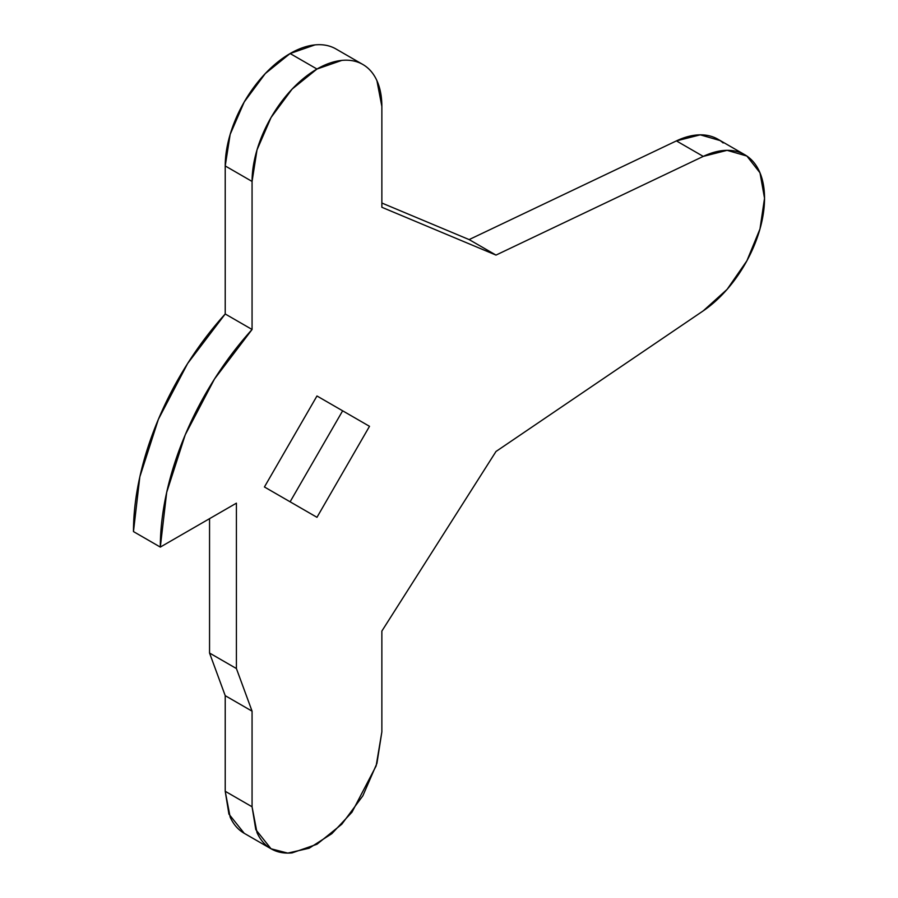 <?xml version="1.0" encoding="UTF-8"?>
<svg xmlns="http://www.w3.org/2000/svg" width="898" height="898" viewBox="0 0 898 898"><rect width="100%" height="100%" fill="white"/><g stroke="black" fill="none" stroke-linecap="round" stroke-linejoin="round"><path stroke-width="1.35" d="M335.998 48.986A91.776 52.993 120 0 0 290.11 53.532L316.972 69.034A91.776 52.993 -60 0 1 362.859 64.488A91.776 52.993 -60 0 1 381.863 106.503L376.924 80.685C373.635 73.4 368.943 68.001 362.859 64.488C356.775 60.974 349.749 59.616 341.801 60.402L316.972 69.034L290.11 53.532A91.776 52.993 120 0 0 225.218 165.939L252.069 181.441L252.069 329.487L225.218 313.974A221.537 127.909 120 0 0 133.465 531.582L160.315 547.084L236.41 503.161L236.41 668.539L252.069 711.171L252.069 806.786L225.218 791.284L228.923 814.116L244.222 833.299C238.138 829.786 233.446 824.386 230.157 817.113L225.218 791.284L225.218 695.669L252.069 711.171L225.218 695.669L209.548 653.037L236.41 668.539L209.548 653.037L209.548 518.662L209.548 653.037L225.218 695.669L225.218 791.284L252.069 806.786L257.008 832.614C260.308 839.888 264.989 845.287 271.073 848.801L255.784 829.617L252.069 806.786L252.069 711.171L236.41 668.539L236.41 503.161L160.315 547.084A221.537 127.909 -60 0 1 252.069 329.487L225.218 313.974L225.218 165.939L252.069 181.441A91.776 52.993 -60 0 1 316.972 69.034L292.131 89.082L271.073 117.481L257.008 149.91L252.069 181.441L252.069 329.487L214.499 379.001L185.235 434.812L166.68 492.396L160.315 547.084L133.465 531.582L139.819 476.894L158.385 419.31L187.637 363.488L225.218 313.974L225.218 165.939L230.157 134.408L244.222 101.979L265.28 73.58L290.11 53.532L314.951 44.9C322.898 44.114 329.914 45.472 335.998 48.986L362.859 64.488M316.972 517.315L264.427 486.974L316.972 395.984L369.505 426.314L316.972 517.315L264.427 486.974L316.972 395.984L369.505 426.314L316.972 395.984L369.505 426.314L316.972 517.315M290.11 501.802L342.643 410.813L290.11 501.802M381.863 203.027L469.138 239.586L495.999 255.088L381.863 207.281L381.863 106.503L381.863 207.281L495.999 255.088L469.138 239.586L676.407 140.896L703.257 156.398L495.999 255.088L703.257 156.398A94.941 54.812 -60 0 1 749.998 158.463A94.941 54.812 -60 0 1 759.068 232.043A94.941 54.812 -60 0 1 703.257 310.843L727.099 289.381L746.9 260.79L759.977 228.979L764.535 198.245L759.977 172.786L746.9 156.061L727.099 150.336L703.257 156.398L676.407 140.896L469.138 239.586L381.863 203.027M723.148 142.962A94.941 54.812 120 0 0 676.407 140.896L700.249 134.835L720.05 140.548M495.999 451.481L703.257 310.843L495.999 451.481L381.863 631.07L495.999 451.481M381.863 731.848L381.863 631.07L381.863 731.848L376.139 765.915L351.982 812.196L331.833 833.681L309.125 848.24L287.798 853.1L271.073 848.801C277.168 852.314 284.183 853.672 292.131 852.887L316.972 844.255L341.801 824.218L362.859 795.808L376.924 763.379L381.863 731.848M744.869 154.782L718.018 139.28M271.073 848.801L244.222 833.299"/></g></svg>
